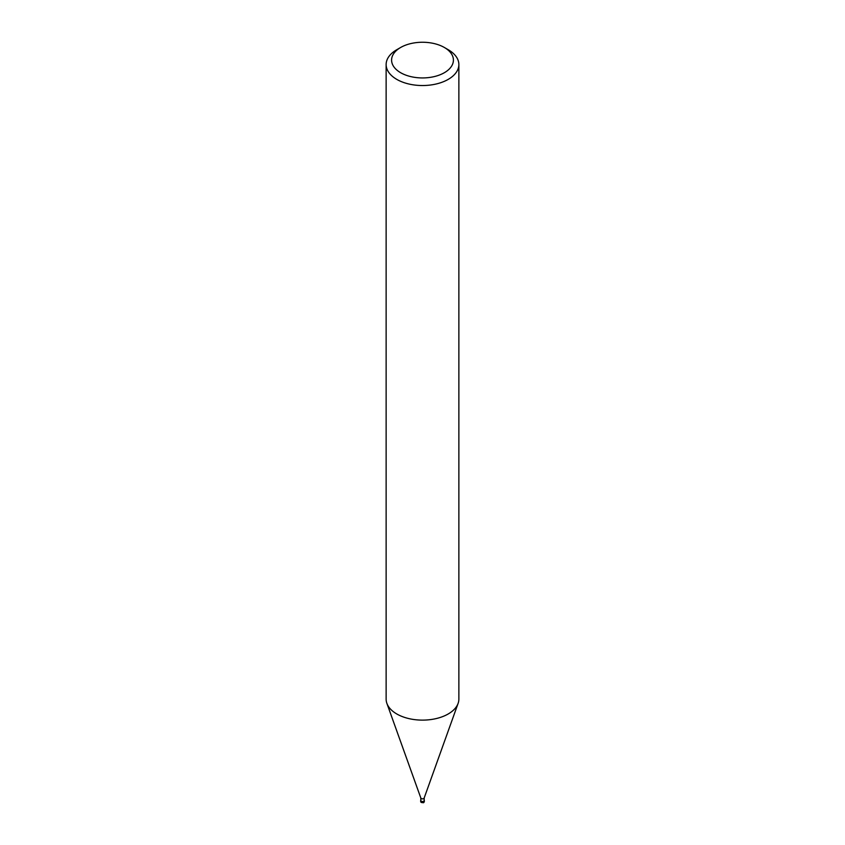 <?xml version="1.0" encoding="UTF-8"?>
<svg xmlns="http://www.w3.org/2000/svg" width="845" height="845" viewBox="0 0 845 845"><rect width="100%" height="100%" fill="white"/><g stroke="black" fill="none" stroke-linecap="round" stroke-linejoin="round"><path stroke-width="1.27" d="M423.725 801.261A1.722 0.993 180 0 1 421.666 801.419A1.722 0.993 180 0 1 420.821 800.321A1.722 0.993 180 0 0 421.666 801.419A1.722 0.993 180 0 0 423.725 801.261A1.722 0.993 180 0 0 424.179 800.321A1.722 0.993 180 0 1 423.725 801.261M424.179 797.881A1.679 0.972 180 0 1 424.148 798.081A1.679 0.972 180 0 1 423.694 798.567A1.679 0.972 180 0 1 422.014 798.81A1.679 0.972 180 0 1 420.852 798.081A1.679 0.972 180 0 1 420.821 797.881M424.179 797.976L424.179 800.553A1.679 0.972 180 0 1 423.694 801.24A1.679 0.972 180 0 1 421.856 801.451A1.679 0.972 180 0 1 420.821 800.553L420.821 797.976M444.354 47.478L448.209 49.707A36.367 20.998 180 0 1 458.867 64.547A36.367 20.998 180 0 1 448.209 79.388A36.367 20.998 180 0 1 408.589 83.94A36.367 20.998 180 0 1 386.133 64.547A36.367 20.998 180 0 1 396.791 49.707L400.646 47.478A30.906 17.84 180 0 1 444.354 47.478A30.906 17.84 180 0 1 444.354 72.712A30.906 17.84 180 0 1 400.646 72.712A30.906 17.84 180 0 1 400.646 47.478L396.791 49.707M458.867 64.547L458.867 699.132A36.367 20.998 180 0 1 448.209 713.972A36.367 20.998 180 0 1 408.589 718.525A36.367 20.998 180 0 1 386.133 699.132L386.133 64.547M458.106 703.389A36.356 20.988 180 0 1 448.209 713.972M424.179 800.152A1.817 1.046 180 0 1 424.317 800.553A1.817 1.046 180 0 1 423.789 801.292A1.817 1.046 180 0 1 421.803 801.525A1.817 1.046 180 0 1 420.683 800.553A1.817 1.046 180 0 1 420.821 800.152M424.317 800.553L424.317 801.588A1.817 1.046 180 0 1 423.789 802.338A1.817 1.046 180 0 1 421.803 802.56A1.817 1.046 180 0 1 420.683 801.588L420.683 800.553M420.852 798.081L386.947 703.536M424.148 798.081L458.053 703.536M424.317 801.588L423.599 802.75L420.683 801.588"/></g></svg>
